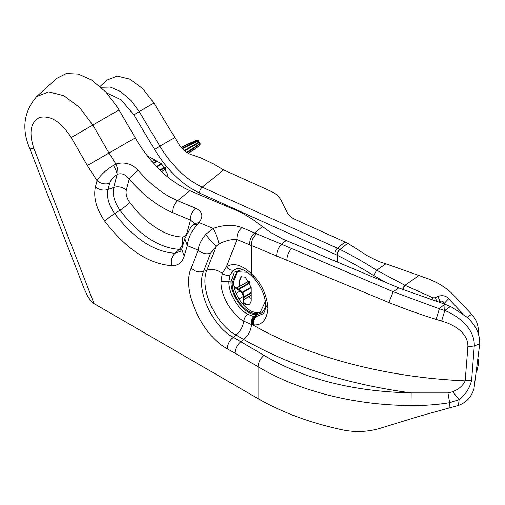 <?xml version="1.0" encoding="UTF-8"?>
<svg xmlns="http://www.w3.org/2000/svg" width="505" height="505" viewBox="0 0 505 505"><rect width="100%" height="100%" fill="white"/><g stroke="black" fill="none" stroke-linecap="round" stroke-linejoin="round"><path stroke-width="0.76" d="M100.11 86.431L107.117 80.061L117.141 76.066L129.741 79.096L142.745 88.621L153.924 103.02L179.546 145.307C182.457 149.543 186.313 152.636 191.105 154.599L200.851 157.876L212.403 163.355L223.633 169.914L270.535 191.092C275.61 193.402 279.158 196.533 281.178 200.485L287.029 212.125C288.652 215.288 291.486 217.794 295.545 219.643L347.743 243.265L367.16 255.631L378.889 261.584L385.877 263.793L376.686 270.232C363.543 261.906 351.316 254.975 340.004 249.445L347.743 243.265M249.798 304.736L245.916 304.168L243.782 302.476M243.782 303.385L245.323 304.509L249.508 304.925L251.244 301.094L251.244 287.421L245.323 277.169L241.137 276.753L239.408 280.584L239.995 280.243L241.447 276.601M239.995 280.243L239.995 286.026M147.656 156.297L149.764 157.068L161.606 163.904L167.521 174.156L167.092 176.466M239.408 280.584L239.408 286.36M337.151 261.899L337.346 255.328C348.45 260.776 360.532 267.486 373.593 275.465L386.11 282.604M478.323 333.584L478.323 329.79C478.052 324.084 475.817 318.914 471.626 314.287L454.708 296.29C448.017 288.929 439.217 283.116 428.322 278.855L385.877 263.793M251.244 298.455L248.485 296.864M373.593 275.465L376.686 270.232L404.537 285.066L432.918 297.792L435.165 297.792L437.904 296.372C442.531 294.996 446.104 295.766 448.623 298.676L462.776 313.731M471.626 314.287L467.201 317.386M432.116 299.427L432.918 297.792M436.913 301.113L435.165 297.792M448.623 298.676L444.331 303.309C443.308 301.346 441.875 300.69 440.038 301.334L437.904 296.372M476.796 371.617L478.323 364.844L478.323 359.61M243.631 305.102L243.782 304.603L243.738 305.216M241.22 291L240.058 291.076C241.983 292.445 243.012 294.289 243.139 296.599L243.782 295.633L243.006 292.906L241.22 291L233.954 286.367M249.205 281.077L236.132 288.317M94.258 304.073L34.087 148.994L29.561 148.06L84.057 288.519L87.99 296.908L92.314 302.634L258.068 398.647C282.295 412.566 310.417 422.975 342.434 429.869C355.091 432.438 367.406 431.99 379.388 428.53L419.586 416.158L458.527 405.414L459.095 399.695L452.739 391.741L447.96 392.922L449.639 402.7L449.033 408.236M181.106 147.334L196.565 140.074L197.505 140.074L181.175 147.416M188.359 153.324L199.797 145.352L200.195 143.691L187.317 152.725M161.575 171.58L165.716 169.093L165.716 168.19M199.702 143.01L198.749 141.356M184.243 150.49L198.749 142.113L197.676 140.624L198.402 140.592L197.505 140.074M458.527 405.414C466.386 402.523 471.537 396.943 473.987 388.68L479.75 343.823C479.984 333.95 475.691 325.037 466.86 317.077L452.183 307.4L445.006 304.25L400.187 288.488L282.989 239.181L270.933 232.635L251.705 218.785L241.743 212.674L189.918 190.707C170.236 182.027 152.882 165.893 137.859 142.303L117.665 107.565L105.892 92.043L91.525 79.967L78.363 74.084L66.332 73.541L56.585 78.439M210.553 253.302C206.053 254.52 201.905 253.466 198.111 250.133L191.13 268.256L194.595 270.68C197.152 272.031 200.144 272.283 203.572 271.425L210.553 253.302L216.209 246.15L206.924 270.238L203.572 271.425C195.618 289.365 212.113 326.072 233.159 337.296C229.535 340.465 227.578 344.284 227.288 348.759L234.958 353.191C235.229 348.709 237.186 344.883 240.828 341.727L264.058 355.368C303.865 379.034 352.9 391.552 411.165 392.909L447.96 392.922M197.247 224.454L192.986 224.63L193.8 223.728L199.121 222.56L197.247 224.454C191.464 231.088 188.163 238.145 187.349 245.632L184.824 238.676L181.693 249.211L184.218 256.168C182.191 262.512 178.126 265.687 172.035 265.693C148.817 264.09 126.439 249.331 104.901 221.405C96.386 209.146 93.223 197.651 95.413 186.907L97.061 180.721C100.949 183.769 105.16 184.628 109.692 183.309L108.045 189.495C103.519 190.821 99.308 189.956 95.413 186.907M194.229 223.153L190.543 220.117C190.322 215.389 191.963 211.406 195.454 208.174C202.518 211.368 203.742 216.165 199.121 222.56L213.091 228.405L205.863 234.339C201.407 239.566 198.818 244.837 198.111 250.133L187.349 245.632L184.218 256.168M29.561 148.06C21.481 128.75 23.817 111.605 36.575 96.638L48.688 91.885L63.908 95.723L79.531 107.451L92.838 125.051L108.992 153.034L87.359 165.52L97.061 180.721C100.192 175.374 105.646 170.261 113.423 165.375L115.91 164.018C124.413 161.562 131.856 163.683 138.237 170.393C134.185 173.202 131.174 176.131 129.217 179.174L126.332 190.025C122.444 186.976 118.233 186.111 113.701 187.437L108.045 189.495C106.517 196.988 108.72 204.998 114.654 213.546C110.507 216.235 107.249 218.854 104.901 221.405M258.068 398.647L258.068 366.763C298.253 390.908 354.081 405.262 411.038 405.553C424.497 405.666 437.362 404.713 449.639 402.7L459.095 399.695C465.635 394.519 469.814 388.004 471.632 380.158L465.181 380.871C462.94 385.668 458.792 389.292 452.739 391.741M205.863 234.339C207.328 236.839 213.956 244.704 216.209 246.15L219.006 243.928C217.825 238.669 215.856 233.499 213.091 228.405C223.949 224.662 233.55 224.39 241.889 227.597C238.373 230.823 236.731 234.8 236.978 239.54C231.713 239.155 225.722 240.62 219.006 243.928M135.214 137.89L108.992 153.034L115.91 164.018C117.551 167.868 118.183 171.252 117.804 174.168L117.128 174.56C116.819 172.028 115.582 168.967 113.423 165.375M411.038 405.553L411.165 392.909C346.834 384.242 291.013 366.434 243.707 339.474L240.828 341.727L233.159 337.296L236.037 335.049L243.707 339.474C248.447 335.389 251.054 330.403 251.528 324.519L252.683 324.848C309.117 357.351 386.274 377.469 465.181 380.871L467.895 346.708L474.264 345.994L471.632 380.158M286.171 240.538L281.519 244.218L393.237 291.732L438.889 308.631L445.006 304.25M276.683 256.231C276.708 251.616 278.324 247.614 281.519 244.218L256.496 233.714C252.992 236.946 251.339 240.917 251.534 245.638L251.534 273.704L254.129 276.399C262.297 285.072 266.924 295.64 268.016 308.088C266.93 319.602 262.303 325.22 254.129 324.949L252.683 324.848C251.926 321.609 252.595 318.889 254.703 316.679L253.794 316.553C251.717 318.687 250.96 321.344 251.528 324.519L243.789 321.142C242.987 326.703 240.405 331.337 236.037 335.049C215.281 323.951 199.109 287.844 206.924 270.238C212.264 268.679 217.402 269.739 222.351 273.42L226.524 266.653L236.978 239.54L388.831 302.514C404.335 308.808 420.109 314.438 436.143 319.4L441.623 321.073C453.503 324.362 468.356 332.776 467.895 346.708M117.804 174.168C122.16 172.963 125.966 174.635 129.217 179.174C142.965 194.987 157.453 206.147 172.691 212.649C172.47 207.921 174.111 203.938 177.608 200.706C163.816 194.823 150.692 184.723 138.237 170.393M172.691 212.649L190.543 220.117L186.781 233.783M261.003 311.888L257.752 312.582C247.387 313.536 232.963 295.122 233.487 281.594L237.565 271.374M253.794 316.553L247.627 314.217C245.462 316.073 244.18 318.384 243.789 321.142C238.36 318.352 233.001 312.709 227.717 304.218C223.096 295.81 220.849 288.286 220.982 281.632L222.351 273.42C224.807 275.244 227.364 275.78 230.021 275.023L233.758 270.049L236.454 268.774C235.98 268.938 241.081 266.122 251.585 275.755L253.156 277.371L253.371 275.572M251.585 275.755L251.534 273.704C241.92 264.841 233.588 262.486 226.524 266.653C228.506 269.493 230.911 270.623 233.758 270.049M450.327 306.56L444.854 310.436C460.598 317.083 475.016 330.093 474.264 345.994L479.75 343.823M265.327 300.69L265.34 301.498L260.277 312.349L256.269 313.422C245.916 314.381 231.498 295.993 232.022 282.459L236.801 271.772L247.494 272.296M441.623 321.073L444.791 310.524L438.889 308.631M444.747 310.512L445 304.3L450.283 306.585M265.624 307.229L262.082 312.791L256.269 314.71L256.269 313.422L257.752 312.582M345.073 242.009L337.378 248.214L340.004 249.445C338.224 251.048 337.34 253.005 337.346 255.328M174.585 137.644L159.896 146.216C171.902 165.836 186.01 179.483 202.215 187.172L337.378 248.214C335.617 249.823 334.764 251.799 334.821 254.141L199.664 193.099C199.608 190.764 200.453 188.788 202.215 187.172L223.633 169.914M153.924 103.02L139.228 111.599L159.896 146.216L154.549 149.448L133.888 114.824L121.08 99.782L106.725 92.945M199.664 193.099C182.387 184.906 167.351 170.355 154.549 149.448M339.808 249.35C338.022 250.947 337.138 252.91 337.151 255.227L334.821 254.141M101.082 87.302L110.267 87.081L120.525 91.506L130.593 100.028L139.228 111.599L133.888 114.824M419.017 275.446L404.991 285.274L403.028 289.592M402.561 289.416L404.537 285.066M440.038 302.28L440.038 301.334L438.984 301.876M444.331 303.972L444.331 303.309L445.359 304.401M478.323 329.79L477.004 330.327M478.323 364.844L477.673 365.102M242.482 292.142L251.237 287.086M238.846 289.485L250.196 282.933M234.143 287.301L240.058 291.076L236.081 293.38M243.139 304.565L243.139 296.599L238.985 299.01M243.782 299.541L251.244 295.078M243.782 297.502L251.244 293.197M243.782 296.82L251.244 292.515M242.829 292.622L251.244 287.762M237.893 289.352L250.139 282.282L248.574 281.386M248.801 281.266L248.485 281.449L249.584 281.714M153.223 162.964L156.601 161.013M152.093 161.676L154.972 160.072M165.501 169.232L165.501 167.433M160.344 170.406L165.305 167.54M159.902 169.977L164.965 167.054M184.729 150.894L199.046 142.625L199.406 142.833L199.481 143.805L186.774 152.377M156.91 166.959L161.89 164.081M156.487 166.517L161.31 163.734M199.046 142.625L198.749 142.113M197.947 141.147L182.381 148.741M153.627 163.418L157.194 161.36M196.767 140.1L196.445 140.283L197.676 140.624L181.952 148.293M166.076 168.84L165.716 169.093M199.797 145.352L199.481 143.805M199.342 142.801L198.749 141.772M119.06 109.907L71.205 137.537L87.359 165.52M34.087 148.994C28.583 132.657 30.439 122.141 39.649 117.431C50.576 115.096 61.092 121.793 71.205 137.537M181.693 249.211L180.639 251.237L174.882 253.27C171.637 256.559 170.684 260.7 172.035 265.693M174.882 253.27C154.05 251.837 133.976 238.594 114.654 213.546L119.963 210.213C139.014 234.907 158.81 247.968 179.351 249.382L174.882 253.27M234.958 353.191L258.068 366.763C258.402 362.319 260.397 358.518 264.058 355.368M195.454 208.174L177.608 200.706L189.918 190.707M241.889 227.597L254.634 232.925L262.348 226.657M256.496 233.714L254.634 232.925C251.136 236.163 249.502 240.14 249.716 244.868M186.547 233.562C185.726 235.886 184.275 237.015 182.198 236.965C183.549 241.958 182.595 246.093 179.351 249.382L181.718 249.116M109.692 183.309C110.702 179.957 113.177 177.04 117.128 174.56L113.701 187.437C112.312 194.532 114.401 202.126 119.963 210.213C124.116 207.523 127.367 204.897 129.722 202.347C126.679 197.973 125.549 193.863 126.332 190.025M398.679 287.882L393.237 291.732L388.831 302.514M182.198 236.965C165.836 236.719 145.629 223.759 129.817 202.48L129.722 202.347M286.84 260.428C286.985 255.883 288.595 251.888 291.675 248.447M220.982 281.632L228.891 281.771L230.021 275.023M247.627 314.217C237.596 308.713 228.645 293.19 228.891 281.771L231.025 281.885L234.156 272.132L242.419 269.468M233.487 281.594L232.022 282.453M439.539 308.164L436.143 319.4M254.129 276.399L253.813 278.091L253.156 277.371M268.016 308.088L265.725 305.171C265.548 309.451 264.677 312.324 263.099 313.775L255.833 316.749L256.269 314.71L255.713 314.684C244.736 314.596 230.526 295.715 231.025 281.885M254.129 324.949C253.213 321.698 253.775 318.964 255.833 316.749L255.24 316.723L255.713 314.684M253.371 324.911C252.532 321.666 253.156 318.939 255.24 316.723L254.703 316.679M191.13 268.256C181.39 290.116 201.59 335.086 227.288 348.759M243.782 295.633L243.782 304.603M251.244 295.217L243.782 299.68M249.142 280.988L236.491 287.983M154.852 160.003L152.011 161.587M166.126 168.941L161.663 171.662M188.466 153.381L199.715 145.541L200.195 144.727M56.648 78.389L36.575 96.638M192.986 224.63L190.877 227.181L184.824 238.676M193.8 223.728L194.21 223.229M253.813 278.091C261.401 287.023 265.371 296.05 265.725 305.171"/></g></svg>
